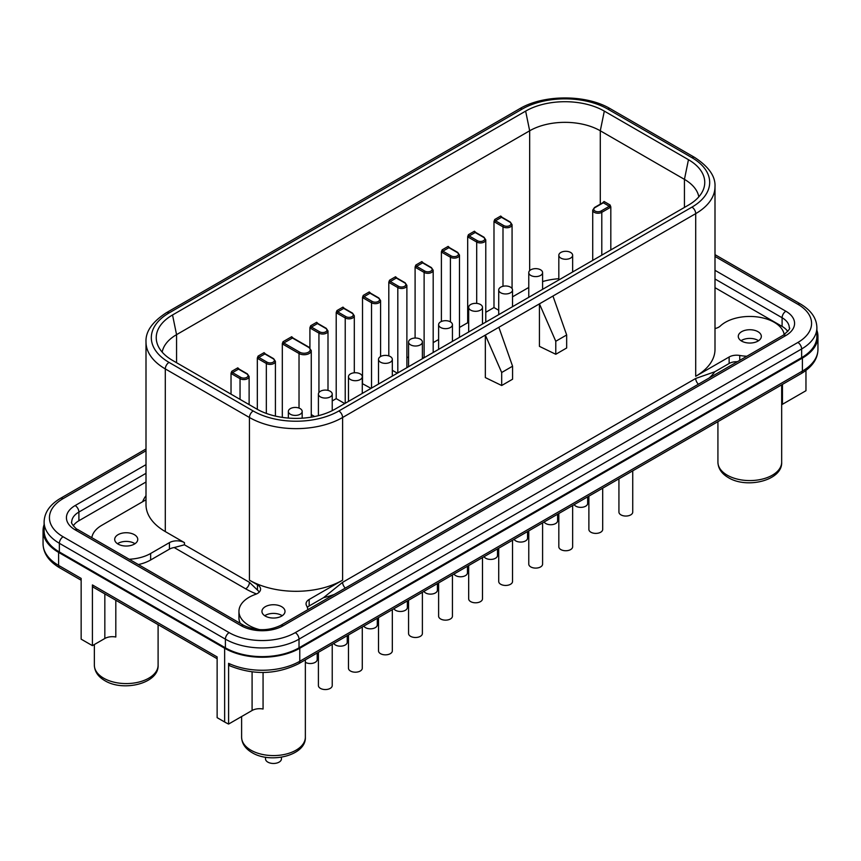 <?xml version="1.0" encoding="UTF-8"?>
<svg xmlns="http://www.w3.org/2000/svg" width="861" height="861" viewBox="0 0 861 861"><rect width="100%" height="100%" fill="white"/><g stroke="black" fill="none" stroke-linecap="round" stroke-linejoin="round"><path stroke-width="1.29" d="M688.466 205.112L335.36 408.975A55.631 32.115 180 0 1 256.686 408.975L172.534 360.393A55.631 32.115 180 0 1 157.251 343.776A55.631 32.115 180 0 1 172.534 314.975L525.64 111.112A55.631 32.115 180 0 1 604.314 111.112L688.466 159.694A55.631 32.115 180 0 1 703.749 188.484A55.631 32.115 180 0 1 688.466 205.112M698.809 196.857A49.938 28.833 0 0 0 684.441 179.368L600.289 130.786A49.938 28.833 0 0 0 529.666 130.786L176.559 334.649A49.938 28.833 0 0 0 162.191 352.138M528.772 287.456L512.532 296.83M558.821 278.716A49.938 28.833 0 0 0 542.591 281.558M311.262 414.593L314.631 416.53M344.744 403.561L336.21 398.632L332.228 400.935M371.037 388.376L362.277 383.586M392.325 370.305L397.33 373.19M408.566 356.863L406.887 357.832M422.385 357.293L423.634 358.015M438.615 339.503L433.18 342.646M468.675 323.295L467.684 322.724L459.483 327.46M498.723 310.283L493.988 307.538L485.776 312.285M404.584 282.817A1.065 0.613 -60 0 1 405.111 282.763L396.846 277.995A1.065 0.613 -60 0 0 396.318 278.049L390.302 281.515L398.568 286.293A4.251 2.454 0 0 0 404.584 286.293A4.251 2.454 0 0 0 404.584 282.817L396.318 278.049A1.065 0.613 -120 0 1 395.565 276.747L396.318 277.812L395.565 276.747L389.559 280.212L388.806 282.15L388.806 355.894M378.28 298.003A1.065 0.613 -60 0 1 378.818 297.949L370.553 293.17A1.065 0.613 -60 0 0 370.026 293.224L364.009 296.701L372.275 301.468A4.251 2.454 0 0 0 378.28 301.468A4.251 2.454 0 0 0 378.28 298.003L370.026 293.224A1.065 0.613 -120 0 1 369.272 291.922L370.026 292.998L369.272 291.922L363.256 295.398L362.513 297.336L362.513 383.446M351.988 313.178A1.065 0.613 -60 0 1 352.526 313.124L344.26 308.356A1.065 0.613 -60 0 0 343.722 308.41L337.716 311.876L345.982 316.654A4.251 2.454 0 0 0 351.988 316.654A4.251 2.454 0 0 0 351.988 313.178L343.722 308.41A1.065 0.613 -120 0 1 342.979 307.108L343.722 308.173L342.979 307.108L336.963 310.573L336.21 312.511L336.21 398.632M325.695 328.364A1.065 0.613 -60 0 1 326.222 328.31L317.957 323.542A1.065 0.613 -60 0 0 317.429 323.596L311.424 327.062L319.689 331.829A4.251 2.454 0 0 0 325.695 331.829A4.251 2.454 0 0 0 325.695 328.364L317.429 323.596A1.065 0.613 -120 0 1 316.676 322.294L317.429 323.359L316.676 322.294L310.67 325.759L309.917 327.697L309.917 347.866M308.41 347.231A1.065 0.613 -60 0 1 308.948 347.177L292.977 337.964A1.065 0.613 -60 0 0 292.449 338.018L283.807 343.001L299.779 352.214A6.113 3.53 0 0 0 308.41 352.214A6.113 3.53 0 0 0 308.41 347.231L292.449 338.018A1.065 0.613 -120 0 1 291.696 336.716L292.449 337.781L291.696 336.716L283.054 341.699L282.311 343.636L282.311 417.391M273.109 358.725A1.065 0.613 -60 0 1 273.637 358.671L265.371 353.903A1.065 0.613 -60 0 0 264.844 353.957L258.827 357.423L267.093 362.19A4.251 2.454 0 0 0 273.109 362.19A4.251 2.454 0 0 0 273.109 358.725L264.844 353.957A1.065 0.613 -120 0 1 264.09 352.655L264.844 353.72L264.09 352.655L258.074 356.12L257.331 358.058L257.331 409.341M246.806 373.911A1.065 0.613 -60 0 1 247.344 373.857L239.078 369.078A1.065 0.613 -60 0 0 238.54 369.132L232.535 372.609L240.8 377.376A4.251 2.454 0 0 0 246.806 377.376A4.251 2.454 0 0 0 246.806 373.911L238.54 369.132A1.065 0.613 -120 0 1 237.797 367.83L238.54 368.906L237.797 367.83L231.781 371.306L231.028 373.243L231.028 394.166M509.766 222.095A1.065 0.613 -60 0 1 510.293 222.041L502.028 217.273A1.065 0.613 -60 0 0 501.5 217.316L495.484 220.793L503.75 225.56A4.251 2.454 0 0 0 509.766 225.56A4.251 2.454 0 0 0 509.766 222.095L501.5 217.316A1.065 0.613 -120 0 1 500.747 216.025L501.5 217.09L500.747 216.025L494.731 219.49L493.988 221.428L493.988 307.538M483.462 237.27A1.065 0.613 -60 0 1 484 237.216L475.735 232.448A1.065 0.613 -60 0 0 475.197 232.502L469.191 235.968L477.457 240.746A4.251 2.454 0 0 0 483.462 240.746A4.251 2.454 0 0 0 483.462 237.27L475.197 232.502A1.065 0.613 -120 0 1 474.454 231.2L475.197 232.266L474.454 231.2L468.438 234.676L467.684 236.603L467.684 322.724M457.169 252.456A1.065 0.613 -60 0 1 457.697 252.402L449.442 247.634A1.065 0.613 -60 0 0 448.904 247.688L442.898 251.154L451.164 255.921A4.251 2.454 0 0 0 457.169 255.921A4.251 2.454 0 0 0 457.169 252.456L448.904 247.688A1.065 0.613 -120 0 1 448.15 246.386L448.904 247.451L448.15 246.386L442.145 249.851L441.392 251.789L441.392 321.476M430.877 267.642A1.065 0.613 -60 0 1 431.404 267.588L423.138 262.809A1.065 0.613 -60 0 0 422.611 262.863L416.606 266.34L424.86 271.107A4.251 2.454 0 0 0 430.877 271.107A4.251 2.454 0 0 0 430.877 267.642L422.611 262.863A1.065 0.613 -120 0 1 421.858 261.561L422.611 262.637L421.858 261.561L415.852 265.037L415.099 266.975L415.099 338.039M610.815 249.948L610.815 206.898L610.062 204.961L604.045 201.485L603.303 202.561L604.045 201.485A1.065 0.613 120 0 1 603.303 202.787L595.037 207.566A4.251 2.454 0 0 0 595.037 211.031A4.251 2.454 0 0 0 601.043 211.031L609.308 206.263L603.303 202.787A1.065 0.613 60 0 0 602.765 202.733L594.499 207.512L592.723 210.159A5.317 3.067 0 0 0 596.006 213.001A5.317 3.067 0 0 0 601.796 212.333L610.062 207.566A2.12 1.227 120 0 0 610.815 206.898M560.845 258.096A6.91 3.982 0 0 0 568.378 258.957A6.91 3.982 0 0 0 572.64 255.276A6.91 3.982 0 0 0 570.617 252.456A6.91 3.982 0 0 0 563.094 251.595A6.91 3.982 0 0 0 558.821 255.276A6.91 3.982 0 0 0 560.845 258.096M500.747 292.794A6.91 3.982 0 0 0 508.27 293.655A6.91 3.982 0 0 0 512.532 289.974A6.91 3.982 0 0 0 510.508 287.154A6.91 3.982 0 0 0 502.985 286.293A6.91 3.982 0 0 0 498.723 289.974A6.91 3.982 0 0 0 500.747 292.794M440.638 327.492A6.91 3.982 0 0 0 448.172 328.364A6.91 3.982 0 0 0 452.434 324.672A6.91 3.982 0 0 0 450.411 321.853A6.91 3.982 0 0 0 442.888 320.992A6.91 3.982 0 0 0 438.615 324.672A6.91 3.982 0 0 0 440.638 327.492M410.589 344.841A6.91 3.982 0 0 0 418.112 345.713A6.91 3.982 0 0 0 422.385 342.021A6.91 3.982 0 0 0 420.362 339.202A6.91 3.982 0 0 0 412.828 338.341A6.91 3.982 0 0 0 408.566 342.021A6.91 3.982 0 0 0 410.589 344.841M380.54 362.19A6.91 3.982 0 0 0 388.063 363.062A6.91 3.982 0 0 0 392.325 359.381A6.91 3.982 0 0 0 390.302 356.562A6.91 3.982 0 0 0 382.779 355.69A6.91 3.982 0 0 0 378.517 359.381A6.91 3.982 0 0 0 380.54 362.19M350.492 379.55A6.91 3.982 0 0 0 358.015 380.411A6.91 3.982 0 0 0 362.277 376.731A6.91 3.982 0 0 0 360.253 373.911A6.91 3.982 0 0 0 352.73 373.039A6.91 3.982 0 0 0 348.468 376.731A6.91 3.982 0 0 0 350.492 379.55M290.383 414.249A6.91 3.982 0 0 0 297.906 415.11A6.91 3.982 0 0 0 302.179 411.429A6.91 3.982 0 0 0 300.155 408.609A6.91 3.982 0 0 0 292.622 407.748A6.91 3.982 0 0 0 288.36 411.429A6.91 3.982 0 0 0 290.383 414.249M470.698 310.143A6.91 3.982 0 0 0 478.221 311.004A6.91 3.982 0 0 0 482.483 307.323A6.91 3.982 0 0 0 480.46 304.503A6.91 3.982 0 0 0 472.937 303.642A6.91 3.982 0 0 0 468.675 307.323A6.91 3.982 0 0 0 470.698 310.143M530.796 275.445A6.91 3.982 0 0 0 538.319 276.306A6.91 3.982 0 0 0 542.591 272.625A6.91 3.982 0 0 0 540.568 269.805A6.91 3.982 0 0 0 533.034 268.944A6.91 3.982 0 0 0 528.772 272.625A6.91 3.982 0 0 0 530.796 275.445M320.432 396.899A6.91 3.982 0 0 0 327.966 397.76A6.91 3.982 0 0 0 332.228 394.08A6.91 3.982 0 0 0 330.204 391.26A6.91 3.982 0 0 0 322.681 390.388A6.91 3.982 0 0 0 318.409 394.08A6.91 3.982 0 0 0 320.432 396.899M501.683 385.513L512.575 379.217L512.575 366.205L498.863 327.277L485.346 335.08L485.346 377.592L501.683 385.513L501.683 372.501L485.346 335.08L342.603 417.499L342.603 580.163L309.164 599.46A10.623 6.135 180 0 0 306.053 603.798A10.623 6.135 180 0 0 306.516 605.584A34.526 19.932 0 0 1 307.883 609.685M555.775 354.28L566.667 347.984L566.667 334.972L552.956 296.044L539.438 303.858L539.438 346.359L555.775 354.28L555.775 341.268L539.438 303.858L498.863 327.277M552.956 296.044L695.71 213.636L695.71 376.289L729.138 356.992A10.623 6.135 180 0 1 739.75 355.464A34.526 19.932 0 0 0 746.842 356.25M307.312 607.403A10.623 6.135 0 0 1 309.164 605.972L323.521 597.685L342.603 582.327L695.71 378.463L714.791 371.78L729.138 363.493L729.138 356.992M512.575 366.205L501.683 372.501M566.667 334.972L555.775 341.268M695.71 376.289A65.877 38.035 0 0 0 714.996 349.405L714.996 186.74C715.62 176.483 708.829 166.711 694.601 157.412L610.46 108.83C586.352 94.323 543.614 94.323 519.506 108.83L166.399 312.704C152.236 321.896 145.434 331.679 146.004 342.021A65.877 38.035 0 0 0 165.29 368.917L249.442 417.499A65.877 38.035 0 0 0 342.603 417.499A5.317 3.067 60 0 0 338.847 410.988L691.953 207.124A60.561 34.967 0 0 0 691.953 157.681L607.801 109.099A60.561 34.967 0 0 0 522.153 109.099L169.047 312.963A60.561 34.967 0 0 0 169.047 362.406L253.199 410.988A60.561 34.967 0 0 0 338.847 410.988M253.199 410.988A5.317 3.067 120 0 0 249.442 417.499L249.442 580.163L257.471 584.802A10.623 6.135 180 0 1 260.582 589.139A10.623 6.135 180 0 1 255.491 594.37A34.526 19.932 0 0 0 238.949 611.385A34.526 19.932 0 0 0 259.807 629.692M256.513 593.961A71.183 41.102 180 0 1 245.686 588.838L174.191 547.553L184.448 544.809L249.442 582.327L259.409 591.948M146.004 342.021L146.004 504.686A65.877 38.035 0 0 0 165.29 531.581L184.448 542.634A10.623 6.135 180 0 0 169.423 542.634L150.643 553.483A34.526 19.932 0 0 1 129.182 559.252M249.442 580.163A65.877 38.035 0 0 0 342.603 580.163M784.199 334.649A34.526 19.932 0 0 0 757.68 316.977A34.526 19.932 0 0 0 720.323 326.007A10.623 6.135 180 0 1 714.996 328.547M741.644 341.096A11.527 6.651 180 0 1 738.275 336.393A11.527 6.651 180 0 1 745.389 330.237A11.527 6.651 180 0 1 757.949 331.679A11.527 6.651 180 0 1 761.328 336.393A11.527 6.651 180 0 1 754.214 342.538A11.527 6.651 180 0 1 741.644 341.096M146.004 499.778L101.813 525.285A34.526 19.932 0 0 0 91.826 537.673M118.075 544.087A11.527 6.651 180 0 1 114.696 539.384A11.527 6.651 180 0 1 121.81 533.239A11.527 6.651 180 0 1 134.381 534.681A11.527 6.651 180 0 1 137.749 539.384A11.527 6.651 180 0 1 130.635 545.53A11.527 6.651 180 0 1 118.075 544.087M265.328 616.099A11.527 6.651 180 0 1 261.948 611.385A11.527 6.651 180 0 1 269.073 605.24A11.527 6.651 180 0 1 281.633 606.682A11.527 6.651 180 0 1 285.013 611.385A11.527 6.651 180 0 1 277.888 617.541A11.527 6.651 180 0 1 265.328 616.099M282.225 615.723A11.527 6.651 0 0 0 281.633 615.357A11.527 6.651 0 0 0 264.736 615.723M758.541 340.73A11.527 6.651 0 0 0 757.949 340.353A11.527 6.651 0 0 0 741.052 340.73M134.973 543.721A11.527 6.651 0 0 0 134.381 543.356A11.527 6.651 0 0 0 117.483 543.721M44.115 524.607A53.124 30.673 0 0 0 43.05 530.71A53.124 30.673 0 0 0 58.613 552.396L224.646 648.258A53.124 30.673 0 0 0 299.779 648.258L802.387 358.079A53.124 30.673 0 0 0 817.95 336.393A53.124 30.673 0 0 0 816.885 330.28M146.004 450.766L63.122 498.616A5.317 3.067 -120 0 0 60.464 498.347C49.809 504.686 44.363 512.586 44.115 522.035L44.115 530.71A52.058 30.06 0 0 0 59.366 551.966L225.399 647.827A52.058 30.06 0 0 0 299.025 647.827L801.634 357.638A52.058 30.06 0 0 0 816.885 336.393L816.885 327.718C816.691 318.344 811.245 310.444 800.536 304.03L714.996 254.641M714.996 287.671L782.1 326.416A24.442 14.11 180 0 1 787.75 331.507M73.25 525.834A24.442 14.11 180 0 1 78.9 520.733L146.004 481.988M238.949 611.385L238.949 617.897A34.526 19.932 0 0 0 240.284 623.396M737.382 361.717A10.623 6.135 0 0 0 729.138 363.493M138.373 564.558A34.526 19.932 0 0 0 150.643 559.984L169.423 549.146L169.423 542.634M174.191 547.553A10.623 6.135 0 0 0 169.423 549.146M805.961 370.445L805.961 390.722L782.455 404.283A10.623 6.135 0 0 0 781.67 404.788M618.93 478.802L618.93 512.058A6.91 3.982 0 0 0 620.953 514.878A6.91 3.982 0 0 0 628.476 515.75A6.91 3.982 0 0 0 632.738 512.058L632.738 470.827M558.821 513.5L558.821 546.757A6.91 3.982 0 0 0 560.845 549.576A6.91 3.982 0 0 0 568.378 550.448A6.91 3.982 0 0 0 572.64 546.757L572.64 505.536M498.723 548.209L498.723 581.466A6.91 3.982 0 0 0 500.747 584.285A6.91 3.982 0 0 0 508.27 585.146A6.91 3.982 0 0 0 512.532 581.466L512.532 540.234M468.675 565.559L468.675 598.815A6.91 3.982 0 0 0 470.698 601.635A6.91 3.982 0 0 0 478.221 602.496A6.91 3.982 0 0 0 482.483 598.815L482.483 557.584M438.615 582.908L438.615 616.164A6.91 3.982 0 0 0 440.638 618.984A6.91 3.982 0 0 0 448.172 619.845A6.91 3.982 0 0 0 452.434 616.164L452.434 574.933M408.566 600.257L408.566 633.513A6.91 3.982 0 0 0 410.589 636.333A6.91 3.982 0 0 0 418.112 637.194A6.91 3.982 0 0 0 422.385 633.513L422.385 592.282M348.468 634.955L348.468 668.211A6.91 3.982 0 0 0 350.492 671.031A6.91 3.982 0 0 0 358.015 671.892A6.91 3.982 0 0 0 362.277 668.211L362.277 626.98M574.201 504.632A6.91 3.982 0 0 0 575.88 506.203A6.91 3.982 0 0 0 583.403 507.064A6.91 3.982 0 0 0 587.665 503.384L587.665 496.851M544.141 521.981A6.91 3.982 0 0 0 545.82 523.553A6.91 3.982 0 0 0 553.354 524.424A6.91 3.982 0 0 0 557.616 520.733L557.616 514.211M453.995 574.029A6.91 3.982 0 0 0 455.673 575.611A6.91 3.982 0 0 0 463.196 576.472A6.91 3.982 0 0 0 467.458 572.791L467.458 566.258M423.935 591.378A6.91 3.982 0 0 0 425.614 592.96A6.91 3.982 0 0 0 433.148 593.821A6.91 3.982 0 0 0 437.41 590.14L437.41 583.607M393.886 608.727A6.91 3.982 0 0 0 395.565 610.309A6.91 3.982 0 0 0 403.088 611.17A6.91 3.982 0 0 0 407.35 607.489L407.35 600.956M363.837 626.087A6.91 3.982 0 0 0 365.516 627.658A6.91 3.982 0 0 0 373.039 628.519A6.91 3.982 0 0 0 377.301 624.838L377.301 618.306M333.788 643.436A6.91 3.982 0 0 0 335.456 645.007A6.91 3.982 0 0 0 342.99 645.868A6.91 3.982 0 0 0 347.252 642.188L347.252 635.655M588.881 496.151L588.881 529.407A6.91 3.982 0 0 0 590.904 532.227A6.91 3.982 0 0 0 598.427 533.099A6.91 3.982 0 0 0 602.689 529.407L602.689 488.176M514.092 539.33A6.91 3.982 0 0 0 515.771 540.902A6.91 3.982 0 0 0 523.294 541.773A6.91 3.982 0 0 0 527.556 538.082L527.556 531.56M528.772 530.86L528.772 564.116A6.91 3.982 0 0 0 530.796 566.936A6.91 3.982 0 0 0 538.319 567.797A6.91 3.982 0 0 0 542.591 564.116L542.591 522.885M484.043 556.68A6.91 3.982 0 0 0 485.722 558.251A6.91 3.982 0 0 0 493.245 559.123A6.91 3.982 0 0 0 497.507 555.442L497.507 548.909M378.517 617.606L378.517 650.862A6.91 3.982 0 0 0 380.54 653.682A6.91 3.982 0 0 0 388.063 654.543A6.91 3.982 0 0 0 392.325 650.862L392.325 609.631M318.409 652.304L318.409 685.56A6.91 3.982 0 0 0 320.432 688.38A6.91 3.982 0 0 0 327.966 689.252A6.91 3.982 0 0 0 332.228 685.56L332.228 644.329M305.354 662.324A6.91 3.982 0 0 0 305.407 662.357A6.91 3.982 0 0 0 312.941 663.218A6.91 3.982 0 0 0 317.203 659.537L317.203 653.004M217.133 658.73L93.515 587.363A5.317 3.067 -60 0 1 92.418 584.931L92.418 645.653L81.149 639.153L81.149 578.42L58.613 565.408A53.124 30.673 180 0 1 43.05 543.721L43.05 530.71M263.068 672.495L263.068 709.033A10.623 6.135 0 0 0 252.09 710.486L228.595 724.058A53.124 30.673 180 0 1 224.646 722.002L217.133 717.665L217.133 656.932L92.418 584.931M115.815 600.235L115.815 637.022A10.623 6.135 0 0 0 104.838 638.485L92.418 645.653M228.595 724.058L228.595 663.336L229.822 665.822C253.618 675.325 276.564 674.615 298.67 663.702A5.317 3.067 -120 0 0 299.779 661.27A53.124 30.673 180 0 1 228.595 663.336M281.45 757.196L281.45 758.864A7.964 4.596 180 0 1 276.532 763.115A7.964 4.596 180 0 1 267.846 762.125A7.964 4.596 180 0 1 265.511 758.864L265.511 757.196M176.559 362.718L176.559 334.649L172.534 314.975M529.666 270.666L529.666 130.786L525.64 111.112M600.289 204.165L600.289 130.786L604.314 111.112M684.441 207.436L684.441 179.368L688.466 159.694M388.806 282.15A2.12 1.227 60 0 0 389.559 282.817A1.065 0.613 -60 0 1 390.302 281.515A1.065 0.613 60 0 1 389.559 280.212M389.559 282.817L397.814 287.585A5.317 3.067 0 0 0 403.605 288.252A5.317 3.067 0 0 0 406.887 285.421L405.111 282.763M397.814 372.921L397.814 287.585A1.065 0.613 120 0 1 398.568 286.293M372.275 301.468A1.065 0.613 120 0 0 371.521 302.771A5.317 3.067 0 0 0 377.312 303.438A5.317 3.067 0 0 0 380.594 300.597L378.818 297.949M371.521 388.096L371.521 302.771L363.256 298.003A2.12 1.227 60 0 1 362.513 297.336M363.256 298.003A1.065 0.613 -60 0 1 364.009 296.701A1.065 0.613 60 0 1 363.256 295.398M345.982 316.654A1.065 0.613 120 0 0 345.229 317.957A5.317 3.067 0 0 0 351.019 318.613A5.317 3.067 0 0 0 354.301 315.783L352.526 313.124M345.229 403.282L345.229 317.957L336.963 313.178A2.12 1.227 60 0 1 336.21 312.511M336.963 313.178A1.065 0.613 -60 0 1 337.716 311.876A1.065 0.613 60 0 1 336.963 310.573M319.689 331.829A1.065 0.613 120 0 0 318.936 333.132A5.317 3.067 0 0 0 324.726 333.799A5.317 3.067 0 0 0 327.998 330.968L326.222 328.31M318.936 392.562L318.936 333.132L310.67 328.364A2.12 1.227 60 0 1 309.917 327.697M310.67 328.364A1.065 0.613 -60 0 1 311.424 327.062A1.065 0.613 60 0 1 310.67 325.759M299.779 352.214A1.065 0.613 120 0 0 299.025 353.516A7.168 4.144 0 0 0 306.839 354.42A7.168 4.144 0 0 0 311.262 350.588L308.948 347.177M299.025 408.082L299.025 353.516L283.054 344.303A2.12 1.227 60 0 1 282.311 343.636M283.054 344.303A1.065 0.613 -60 0 1 283.807 343.001A1.065 0.613 60 0 1 283.054 341.699M267.093 362.19A1.065 0.613 120 0 0 266.34 363.493A5.317 3.067 0 0 0 272.13 364.16A5.317 3.067 0 0 0 275.412 361.329L273.637 358.671M266.34 413.431L266.34 363.493L258.074 358.725A2.12 1.227 60 0 1 257.331 358.058M258.074 358.725A1.065 0.613 -60 0 1 258.827 357.423A1.065 0.613 60 0 1 258.074 356.12M240.8 377.376A1.065 0.613 120 0 0 240.047 378.679A5.317 3.067 0 0 0 245.837 379.346A5.317 3.067 0 0 0 249.12 376.505L247.344 373.857M240.047 399.375L240.047 378.679L231.781 373.911A2.12 1.227 60 0 1 231.028 373.243M231.781 373.911A1.065 0.613 -60 0 1 232.535 372.609A1.065 0.613 60 0 1 231.781 371.306M601.796 255.147L601.796 212.333A1.065 0.613 60 0 0 601.043 211.031M610.062 204.961A1.065 0.613 -60 0 1 609.308 206.263A1.065 0.613 60 0 1 610.062 207.566M595.037 207.566A1.065 0.613 -120 0 0 594.499 207.512M503.75 225.56A1.065 0.613 120 0 0 502.996 226.863A5.317 3.067 0 0 0 508.786 227.53A5.317 3.067 0 0 0 512.069 224.699L510.293 222.041M502.996 286.293L502.996 226.863L494.731 222.095A2.12 1.227 60 0 1 493.988 221.428M494.731 222.095A1.065 0.613 -60 0 1 495.484 220.793A1.065 0.613 60 0 1 494.731 219.49M477.457 240.746A1.065 0.613 120 0 0 476.703 242.049A5.317 3.067 0 0 0 482.494 242.705A5.317 3.067 0 0 0 485.776 239.875L484 237.216M476.703 303.395L476.703 242.049L468.438 237.27A2.12 1.227 60 0 1 467.684 236.603M468.438 237.27A1.065 0.613 -60 0 1 469.191 235.968A1.065 0.613 60 0 1 468.438 234.676M451.164 255.921A1.065 0.613 120 0 0 450.411 257.224A5.317 3.067 0 0 0 456.201 257.891A5.317 3.067 0 0 0 459.483 255.06L457.697 252.402M450.411 321.853L450.411 257.224L442.145 252.456A2.12 1.227 60 0 1 441.392 251.789M442.145 252.456A1.065 0.613 -60 0 1 442.898 251.154A1.065 0.613 60 0 1 442.145 249.851M424.86 271.107A1.065 0.613 120 0 0 424.118 272.41A5.317 3.067 0 0 0 429.908 273.077A5.317 3.067 0 0 0 433.18 270.236L431.404 267.588M424.118 357.735L424.118 272.41L415.852 267.642A2.12 1.227 60 0 1 415.099 266.975M415.852 267.642A1.065 0.613 -60 0 1 416.606 266.34A1.065 0.613 60 0 1 415.852 265.037M691.953 207.124A5.317 3.067 60 0 1 695.71 213.636A65.877 38.035 0 0 0 714.996 186.74M309.164 605.972L309.164 599.46M691.953 157.681A5.317 3.067 -60 0 1 694.601 157.412M607.801 109.099A5.317 3.067 -60 0 1 610.46 108.83M522.153 109.099A5.317 3.067 -120 0 0 519.506 108.83M169.047 312.963A5.317 3.067 -120 0 0 166.399 312.704M169.047 362.406A5.317 3.067 120 0 0 165.29 368.917L165.29 531.581M257.471 589.462L257.471 584.802M184.448 544.809L184.448 542.634M334.337 594.413A71.183 41.102 180 0 1 323.521 597.685M714.791 371.78A71.183 41.102 180 0 1 709.12 378.033M142.592 501.737A71.183 41.102 180 0 1 146.004 495.613M802.387 358.079L802.387 371.091L299.779 661.27L299.779 648.258M817.95 336.393L817.95 349.405A53.124 30.673 180 0 1 802.387 371.091A5.317 3.067 -120 0 1 801.29 373.523L298.67 663.702M58.613 552.396L58.613 565.408A5.317 3.067 -60 0 0 59.71 567.84C48.851 561.383 43.298 553.343 43.05 543.721M224.646 722.002L224.646 648.258M104.838 593.896L104.838 638.485M158.101 624.645L158.101 665.176A31.879 18.404 180 0 1 138.427 682.181A31.879 18.404 180 0 1 103.686 678.188A31.879 18.404 180 0 1 94.355 665.176L94.355 644.545M305.354 659.849L305.354 737.177A31.879 18.404 180 0 1 285.68 754.182A31.879 18.404 180 0 1 250.938 750.189A31.879 18.404 180 0 1 241.607 737.177L241.607 716.546M252.09 671.914L252.09 710.486M781.67 384.845L781.67 462.174A31.879 18.404 180 0 1 761.996 479.179A31.879 18.404 180 0 1 727.265 475.197A31.879 18.404 180 0 1 717.923 462.174L717.923 421.653M782.455 384.393L782.455 404.283M342.603 582.327A5.317 3.067 -120 0 0 345.315 588.063M249.442 582.327A5.317 3.067 -60 0 1 245.686 588.838M695.71 378.463A5.317 3.067 -120 0 0 698.432 384.2M739.75 360.35L739.75 355.464M150.643 559.984L150.643 553.483M782.1 326.416L782.1 317.741A24.442 14.11 180 0 1 789.268 327.718C790.656 328.159 788.633 330.667 783.209 335.252L280.589 625.441C268.341 631.113 256.083 631.113 243.835 625.441L77.791 529.58C76.607 529.892 70.053 522.412 71.732 522.035A24.442 14.11 180 0 1 78.9 512.058L146.004 473.313M714.996 270.322L785.867 311.23A5.317 3.067 120 0 0 782.1 317.741L714.996 278.996M785.867 311.23A29.748 17.177 180 0 1 785.867 335.521A5.317 3.067 -120 0 0 783.209 335.252M63.122 498.616A46.752 26.992 0 0 0 63.122 536.78L229.155 632.641A46.752 26.992 0 0 0 295.269 632.641L797.878 342.463A46.752 26.992 0 0 0 797.878 304.288L714.996 256.438M785.867 335.521L283.247 625.699A29.748 17.177 180 0 1 241.177 625.699L75.133 529.838A29.748 17.177 180 0 1 75.133 505.558L146.004 464.639M75.133 505.558A5.317 3.067 60 0 1 78.9 512.058L78.9 520.733M75.133 529.838A5.317 3.067 -60 0 1 77.791 529.58M241.177 625.699A5.317 3.067 -60 0 1 243.835 625.441M283.247 625.699A5.317 3.067 -120 0 0 280.589 625.441M44.115 522.035A52.058 30.06 0 0 0 59.366 543.291L225.399 639.153A52.058 30.06 0 0 0 299.025 639.153L801.634 348.963A52.058 30.06 0 0 0 816.885 327.718M63.122 536.78A5.317 3.067 120 0 0 59.366 543.291L59.366 551.966M229.155 632.641A5.317 3.067 120 0 0 225.399 639.153L225.399 647.827M295.269 632.641A5.317 3.067 60 0 1 299.025 639.153L299.025 647.827M797.878 342.463A5.317 3.067 60 0 1 801.634 348.963L801.634 357.638M797.878 304.288A5.317 3.067 -60 0 1 800.536 304.03M396.178 277.274L396.846 277.995M406.887 367.679L406.887 285.421M380.594 356.529L380.594 300.597M369.886 292.449L370.553 293.17M354.301 372.791L354.301 315.783M343.593 307.635L344.26 308.356M327.998 390.399L327.998 330.968M317.289 322.81L317.957 323.542M311.262 417.154L311.262 350.588M292.31 337.232L292.977 337.964M275.412 416.1L275.412 361.329M264.704 353.171L265.371 353.903M249.12 404.605L249.12 376.505M238.411 368.357L239.078 369.078M592.723 260.388L592.723 210.159M602.765 202.733L603.432 202.012M512.069 288.532L512.069 224.699M501.36 216.541L502.028 217.273M485.776 322.132L485.776 239.875M475.068 231.727L475.735 232.448M459.483 337.318L459.483 255.06M448.764 246.903L449.442 247.634M433.18 352.493L433.18 270.236M422.471 262.088L423.138 262.809M572.64 271.979L572.64 255.276M558.821 279.954L558.821 255.276M512.532 306.688L512.532 289.974M498.723 314.663L498.723 289.974M452.434 341.386L452.434 324.672M438.615 349.362L438.615 324.672M422.385 358.736L422.385 342.021M408.566 366.711L408.566 342.021M392.325 376.085L392.325 359.381M378.517 384.06L378.517 359.381M362.277 393.434L362.277 376.731M348.468 401.409L348.468 376.731M302.179 418.188L302.179 411.429M288.36 418.08L288.36 411.429M482.483 324.037L482.483 307.323M468.675 332.012L468.675 307.323M542.591 289.339L542.591 272.625M528.772 297.303L528.772 272.625M332.228 410.654L332.228 394.08M318.409 415.669L318.409 394.08M817.95 349.405C817.767 358.929 812.214 366.969 801.29 373.523M158.101 665.176C159.081 683.462 123.284 692.115 104.784 680.62C98.079 676.692 94.602 671.537 94.355 665.176M305.354 737.177C306.333 755.474 270.548 764.116 252.036 752.622C245.331 748.693 241.855 743.538 241.607 737.177M781.67 462.174C782.649 480.47 746.864 489.113 728.363 477.618C721.647 473.69 718.171 468.545 717.923 462.174M81.149 580.217L59.71 567.84M146.004 448.968L60.464 498.347"/></g></svg>
